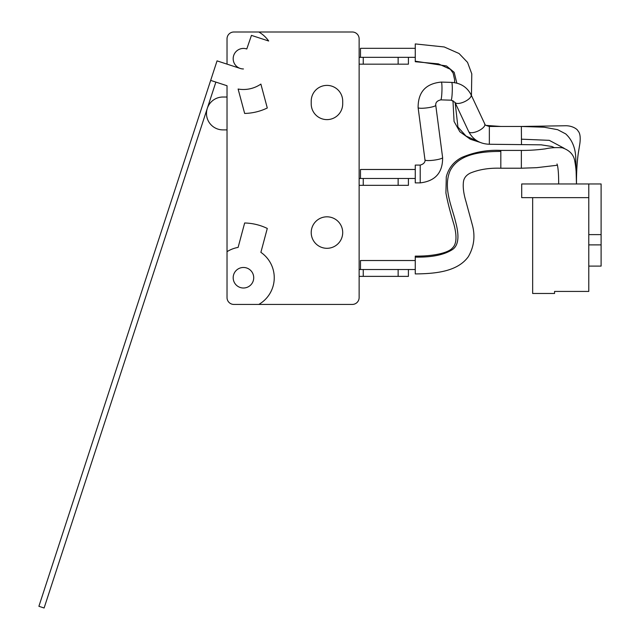 <?xml version="1.0" encoding="UTF-8"?>
<svg xmlns="http://www.w3.org/2000/svg" width="640" height="640" viewBox="0 0 640 640"><rect width="100%" height="100%" fill="white"/><g stroke="black" fill="none" stroke-linecap="round" stroke-linejoin="round"><path stroke-width="0.96" d="M360.496 57.328L360.496 48.32L415.264 48.32M454.656 82.68L454.568 79.496L453.112 73.08L450.336 69.272L438.416 63.864L415.264 61.72L415.264 43.928L444.224 46.968L459.056 53.512L467.544 62.392L471.784 73.848L471.448 95.536M360.496 178.488L360.496 169.48L415.264 169.48M415.264 179L415.264 165.08L420.216 165.08L420.216 182.88L415.264 182.88L415.264 179M360.496 269.52L360.496 260.512L415.264 260.512M415.264 257.112L415.264 256.12C432.784 256.32 448.416 253.04 452.52 247.904C456.56 244.064 457.064 236.352 454.024 224.776C450.056 211.608 447.352 201 445.92 192.944L446.288 176.848C448.552 168.128 453.712 161.664 461.776 157.448C474.464 152.064 487.48 149.72 500.824 150.416L500.824 151.408C483.384 151.472 458.752 153.112 450 170.992C442.856 188.2 452.176 207.152 455.536 221.696C459.52 236.096 458.536 245.36 452.568 249.472C444.304 254.88 431.864 257.424 415.264 257.112L415.264 273.92C435.296 273.728 457.568 271.744 468.384 256.584C474.136 246.536 475.416 235.84 472.216 224.48L465.984 201.568C463.568 193.52 462.744 186.808 463.504 181.44C464.064 177.928 466.272 175.176 470.12 173.168C478.904 169.496 489.136 167.84 500.824 168.216L500.824 151.408M500.824 168.216L521.36 168.216L521.36 150.416L500.824 150.416M588.784 183.96L521.704 183.96L521.704 197.648L588.784 197.648L588.784 183.96L601.104 183.96L601.104 266.104L588.784 266.104M588.784 234.616L601.104 234.616M532.656 197.648L532.656 293.48L554.56 293.48L554.56 291.424L588.784 291.424L588.784 197.648M222.248 62.576L227.024 64.128L227.024 38.848A6.848 6.848 0 0 1 233.864 32L352.288 32A6.848 6.848 0 0 1 359.128 38.848L359.128 297.584A6.848 6.848 0 0 1 352.288 304.432L258.816 304.432A30.8 30.8 0 0 0 260.88 252.344L267.288 228.44A54.76 54.76 0 0 0 244.656 222.992L238.112 247.4A30.8 30.8 0 0 0 227.024 251.68L227.024 297.584A6.848 6.848 0 0 0 233.864 304.432L258.816 304.432M359.128 178.488L363.24 178.488L363.24 185.328L408.416 185.328L408.416 178.488L398.144 178.488L398.144 185.328M359.128 185.328L363.24 185.328M363.24 178.488L398.144 178.488M227.024 129.888L222.912 129.888A16.432 16.432 0 0 1 206.488 113.456A16.432 16.432 0 0 1 222.912 97.024L227.024 97.024M244.656 113.44L238.112 89.032A30.8 30.8 0 0 0 260.88 84.088L267.288 107.992A54.76 54.76 0 0 1 244.656 113.44M258.816 32A30.8 30.8 0 0 1 268.672 41.008A30.8 30.8 0 0 0 258.816 32M243.448 68.96A10.264 10.264 0 0 1 233.184 58.696A10.264 10.264 0 0 1 246.784 48.984L251.448 35.384L268.672 41.008M326.96 216.816A15.744 15.744 0 0 1 342.704 232.56A15.744 15.744 0 0 1 326.96 248.304A15.744 15.744 0 0 1 311.216 232.56A15.744 15.744 0 0 1 326.96 216.816M311.216 101.136L311.216 103.872A15.744 15.744 0 0 0 326.96 119.616A15.744 15.744 0 0 0 342.704 103.872L342.704 101.136A15.744 15.744 0 0 0 326.96 85.392A15.744 15.744 0 0 0 311.216 101.136M227.024 251.68L227.024 85.736L210.672 80.392L217.048 60.872L240.264 68.456A10.264 10.264 0 0 1 243.448 48.432A10.264 10.264 0 0 1 246.784 48.984M243.448 288.008A10.264 10.264 0 0 0 253.72 277.736A10.264 10.264 0 0 0 243.448 267.472A10.264 10.264 0 0 0 233.184 277.736A10.264 10.264 0 0 0 243.448 288.008M227.024 85.736L215.872 82.096L44.104 608L38.896 606.296L210.672 80.392M359.128 57.328L408.416 57.328L408.416 64.168L359.128 64.168M398.144 57.328L398.144 64.168M363.24 57.328L363.24 64.168M359.128 269.52L408.416 269.52L408.416 276.368L359.128 276.368M398.144 269.52L398.144 276.368M363.24 269.52L363.24 276.368M477.696 141.208L466.024 136.048L457.928 127.056L455.16 102.72M456.84 83.144L454.168 72.32L446.48 65.952L415.264 61.192M521.496 144.256L521.36 126.464L565.928 125.744C572.152 125.752 577.232 128.96 578 130.928C580.024 132.992 580.656 137.16 579.888 143.424L578.328 153.016C577.056 161.928 576.44 172.24 576.464 183.96L575.784 158.984C575.64 148.344 572.28 139.976 565.704 133.896L557.616 129.672L544.152 127.216L521.36 126.464L489.352 126.464C485.896 125.504 484.376 124.696 484.808 124.032L471.096 94.784C467.096 87.104 460.616 82.976 451.664 82.4L441.344 82.08A8.896 0.864 91.8 0 1 441.704 95.192A8.896 0.864 91.8 0 1 440.792 99.864C437.168 100.712 435.488 102.512 435.76 105.28A8.896 1.424 172.5 0 1 430.672 107.264A8.896 1.424 172.5 0 1 418.112 107.592L424.976 159.896A8.896 1.424 -7.5 0 0 437.528 159.568A8.896 1.424 -7.5 0 0 442.616 157.576C442.768 172.664 435.304 181.104 420.216 182.88M554.352 147.632L551.8 146.496L541.208 144.832L489.352 144.256L489.352 126.464M489.352 144.256C479.848 143.896 472.96 139.672 468.688 131.584L454.976 102.336L451.112 100.184A8.896 0.864 -88.2 0 0 452.024 95.512A8.896 0.864 -88.2 0 0 451.664 82.4M454.976 102.336A8.896 3.48 -25.1 0 0 462.992 102.352A8.896 3.48 -25.1 0 0 471.096 94.784M468.688 131.584A8.896 3.48 -25.1 0 0 476.704 131.6A8.896 3.48 -25.1 0 0 484.808 124.032M564.088 148.248L549.272 140.336L521.36 139.176M588.784 244.88L601.104 244.88M415.264 57.328L408.416 57.328M452.96 100.56L454.064 121.448L459.84 131.752L470.312 139.232L479.992 142.352M485.944 125.384L500.824 126.464M415.264 178.488L408.416 178.488M435.76 105.28L442.616 157.576M451.112 100.184L440.792 99.864M424.976 159.896C424.752 158.424 426.728 163.344 420.216 165.08M441.344 82.08C425.8 83.544 418.056 92.048 418.112 107.592M415.264 269.52L408.416 269.52M521.36 168.216L536.624 167.68L557.416 165.232M557 163.968L557.488 165.528C558.304 169.504 558.696 175.648 558.664 183.96M521.36 150.416C528.872 150.488 536.832 149.976 545.24 148.872C550.208 147.72 555.872 147.352 562.24 147.776C569.784 150.336 573.992 154.96 574.864 161.648C576.056 167.896 576.592 175.336 576.464 183.96"/></g></svg>
